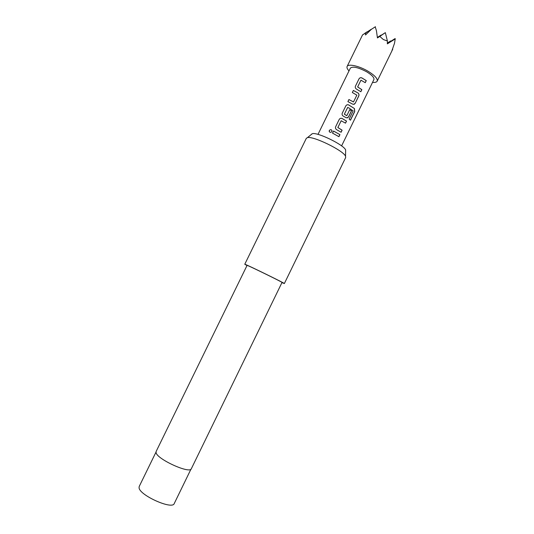 <?xml version="1.0" encoding="UTF-8"?>
<svg xmlns="http://www.w3.org/2000/svg" width="534" height="534" viewBox="0 0 534 534"><rect width="100%" height="100%" fill="white"/><g stroke="black" fill="none" stroke-linecap="round" stroke-linejoin="round"><path stroke-width="0.8" d="M329.318 130.483C330.726 129.175 331.621 129.428 332.008 131.251L331.894 131.571C330.72 132.732 329.812 132.626 329.171 131.231L329.318 130.483M329.358 131.785L329.351 130.536C330.486 129.295 331.38 129.408 332.028 130.87M360.984 80.16L357.633 86.949L361.772 89.665L360.784 91.694M355.444 86.174L358.988 78.919C359.689 77.804 360.644 77.483 361.852 77.944L366.264 80.614L365.256 82.683L360.944 80.2L357.673 86.915L361.852 89.665L360.844 91.741L356.452 89.065C355.364 88.33 355.03 87.362 355.45 86.148L358.995 78.878C359.702 77.764 360.664 77.443 361.885 77.911L366.264 80.614M348.916 99.564L353.508 101.921L356.852 95.139L352.34 92.522L353.341 90.48L358.054 92.996C358.988 93.784 359.222 94.792 358.755 96.027L355.21 103.289L354.202 104.29L352.62 104.15L347.908 101.607L348.922 99.524L353.381 101.921M347.701 107.407L344.337 114.216L346.74 115.684M342.247 113.228L345.805 105.946C346.506 104.824 347.467 104.497 348.682 104.964L354.422 108.535L354.723 111.499L350.484 120.197L349.136 119.115L353.141 110.898L348.982 108.008L347.654 107.461L344.37 114.189L346.806 115.671L349.757 109.69L351.532 110.838L348.629 116.792L347.601 117.814L346.025 117.674L343.262 116.112C342.174 115.391 341.833 114.416 342.254 113.195L345.812 105.906C346.519 104.791 347.487 104.47 348.709 104.938L354.422 108.535M349.737 109.724L351.452 110.832L348.548 116.792L347.087 117.907M341.213 120.717L337.842 127.533L342.027 130.169L341.032 132.218M335.646 126.745L339.21 119.449C339.918 118.334 340.886 118.007 342.107 118.475L346.539 121.091L345.525 123.174L341.166 120.771L337.875 127.513L342.107 130.176L341.092 132.258L336.654 129.669C335.559 128.941 335.225 127.966 335.646 126.745L339.197 119.483C339.904 118.361 340.866 118.034 342.08 118.501L346.453 121.085L345.458 123.127M332.535 133.146L333.536 131.09L339.944 134.615L338.93 136.697L332.528 133.14L333.55 131.057L339.944 134.615M311.275 134.401L312.303 133.7C317.336 131.925 343.949 144.908 345.645 149.961L345.625 151.336M284.348 283.561L345.692 157.51L345.538 156.242C343.616 150.628 313.031 135.716 307.417 137.652L306.329 138.313L244.772 264.257L245.246 264.397C249.078 265.758 285.844 283.781 284.348 283.561L281.952 282.599M156.075 452.638C156.963 459.2 190.064 474.225 191.359 468.698L282.032 282.433C283.327 282.619 250.973 266.753 247.516 265.511L247.075 265.385L156.122 451.51L156.075 452.638M348.996 70.909C347.267 69.046 346.633 67.571 347.107 66.483C348.155 63.526 359.148 65.929 367.933 71.176C374.748 75.374 377.832 78.698 377.184 81.155C376.624 82.196 375.075 82.61 372.532 82.39M377.184 81.155L392.764 49.155L391.909 50.743L394.493 43.341L395.227 38.909L387.35 43.861L387.404 40.998L383.359 39.543L379.774 36.425L377.445 37.934L376.417 30.645L375.215 26.86L376.417 30.645M317.99 134.394L350.364 68.118C352.774 66.136 358.201 67.357 366.644 71.783C371.978 75.06 374.401 77.664 373.893 79.599L341.593 145.909M352.34 92.522L353.354 90.44L358.054 92.996M347.908 101.607L348.922 99.524M379.774 36.425L385.334 32.647L377.418 37.7M364.382 33.702L367.252 31.846M375.455 26.7L371.27 29.397L365.503 34.984L365.683 32.961L362.593 34.85L371.31 29.37M375.215 26.86L371.27 29.397M367.225 31.733L364.609 33.468M392.563 40.344L395.14 38.548L395.227 38.909M395.14 38.548L387.364 43.474M385.334 32.647L387.404 40.998M365.683 32.961L371.284 29.25M387.364 43.241L390.708 40.918L390.801 41.298M377.404 37.567L381.029 35.104L377.391 37.427M390.708 40.918L387.37 43.027M246.995 265.552L244.772 264.257M339.864 134.608L338.863 136.657M354.329 108.522L354.609 111.472L350.397 120.123M357.987 93.009C358.928 93.784 359.155 94.792 358.668 96.027L355.21 103.289M355.13 103.289L353.728 104.397M366.184 80.614L365.196 82.636M155.995 452.111L139.207 486.474L139.067 487.776C139.474 495.292 172.455 510.043 174.231 503.555L190.965 469.166M312.303 133.7L307.417 137.652M345.645 149.961L345.538 156.242M347.107 66.483L362.546 34.897"/></g></svg>
